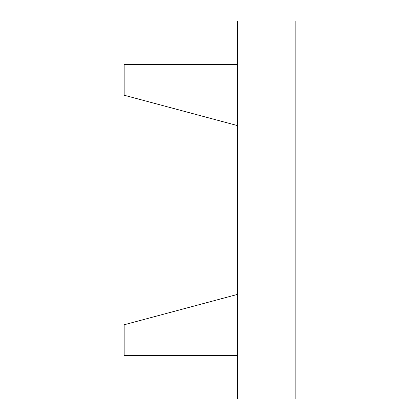<?xml version="1.0" encoding="UTF-8"?>
<svg xmlns="http://www.w3.org/2000/svg" width="420" height="420" viewBox="0 0 420 420"><rect width="100%" height="100%" fill="white"/><g stroke="black" fill="none" stroke-linecap="round" stroke-linejoin="round"><path stroke-width="0.63" d="M237.699 64.617L124.147 64.617L124.147 95.225L237.699 125.648M237.699 355.383L124.147 355.383L124.147 324.776L237.699 294.352M237.699 21L237.699 399L295.853 399L295.853 21L237.699 21"/></g></svg>

